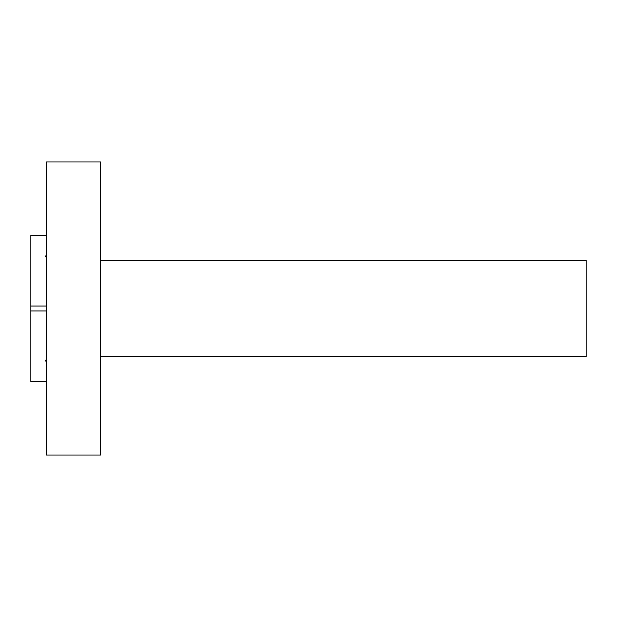 <?xml version="1.0" encoding="UTF-8"?>
<svg xmlns="http://www.w3.org/2000/svg" width="617" height="617" viewBox="0 0 617 617"><rect width="100%" height="100%" fill="white"/><g stroke="black" fill="none" stroke-linecap="round" stroke-linejoin="round"><path stroke-width="0.93" d="M46.275 455.038L46.275 161.963L100.571 161.963L100.571 455.038L46.275 455.038M46.275 381.73L30.85 381.73L30.85 310.968L46.275 310.968M30.85 310.968L30.85 306.032L46.275 306.032M30.85 306.032L30.85 235.27L46.275 235.27M100.571 356.626L586.15 356.626L586.15 260.374L100.571 260.374M45.11 361.277L46.275 359.518M45.11 255.723L46.275 257.482"/></g></svg>

